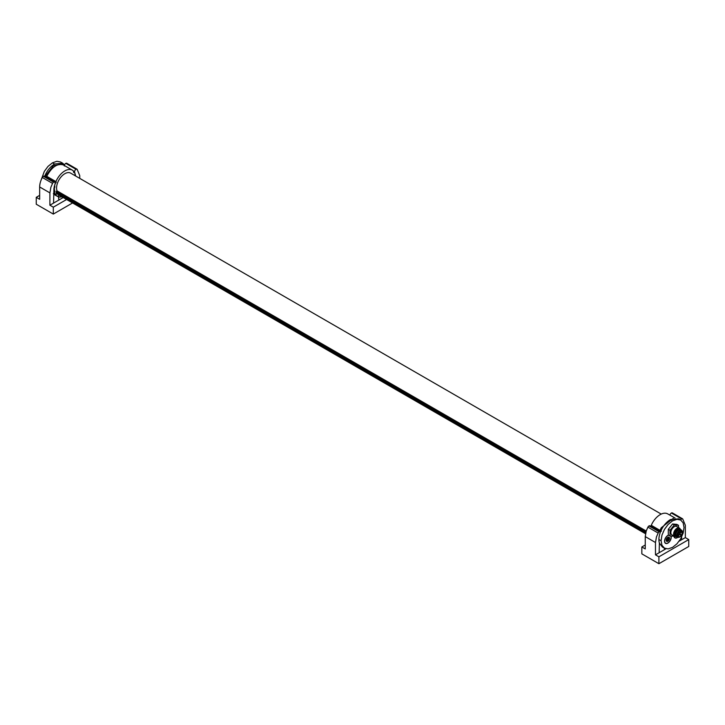 <?xml version="1.0" encoding="UTF-8"?>
<svg xmlns="http://www.w3.org/2000/svg" width="725" height="725" viewBox="0 0 725 725"><rect width="100%" height="100%" fill="white"/><g stroke="black" fill="none" stroke-linecap="round" stroke-linejoin="round"><path stroke-width="1.09" d="M668.55 535.123A4.703 2.719 120 0 0 667.87 535.431A4.703 2.719 120 0 0 665.16 538.603A4.703 2.719 120 0 0 664.544 541.194A4.703 2.719 120 0 0 666.855 543.514A4.703 2.719 120 0 0 670.58 539.944A4.703 2.719 120 0 0 670.951 536.047M667.798 535.476L668.595 535.15M677.73 537.234A4.522 2.61 -60 0 1 674.993 537.778A4.522 2.61 -60 0 1 674.105 536.319M674.93 537.732L673.987 536.301A4.703 2.719 120 0 0 677.866 537.279M665.55 543.152A4.522 2.61 -60 0 1 665.487 543.116A4.522 2.61 -60 0 1 664.798 542.345L664.544 541.122M670.77 536.029A4.522 2.61 -60 0 1 670.815 536.128A4.522 2.61 -60 0 1 669.664 541.303A4.522 2.61 -60 0 1 665.613 543.188A4.522 2.61 -60 0 1 664.934 542.418A4.522 2.61 -60 0 1 665.459 538.231A4.522 2.61 -60 0 1 668.722 535.222M667.498 537.705L667.208 537.868A2.383 1.377 -60 0 1 668.885 537.134A2.383 1.377 -60 0 1 669.42 537.615A2.383 1.377 -60 0 1 669.547 538.539A2.383 1.377 -60 0 1 668.532 540.678A2.383 1.377 -60 0 1 666.864 541.412A2.383 1.377 -60 0 1 666.32 540.932A2.383 1.377 -60 0 1 666.202 540.007A2.383 1.377 -60 0 1 667.208 537.868L666.293 540.216M668.468 537.234L667.743 537.642M668.885 537.134L668.713 537.923L669.547 538.539L668.713 537.923M668.532 540.678L668.006 540.714L668.532 540.678L668.568 539.4L669.547 538.539M666.483 540.306L666.864 541.412L668.006 540.714L667.453 540.587M668.133 537.651L667.834 538.231A0.834 0.48 120 0 0 667.317 539.327L666.81 540.016M667.798 540.596L666.71 539.971A0.834 0.48 120 0 0 666.202 539.989M660.457 531.933A16.285 9.398 120 0 0 658.898 539.509A16.285 9.398 120 0 0 659.397 543.088L659.143 552.74L655.482 554.842L655.482 542.508L656.46 536.917L658.146 533.038A2.175 1.26 120 0 1 659.215 531.833A2.175 1.26 120 0 1 660.248 531.76A2.175 1.26 120 0 1 660.457 531.933C662.75 526.359 666.076 522.236 670.408 519.562L672.564 520.849L668.115 524.456L664.444 529.413L661.979 535.077L661.082 540.732L661.952 545.272L664.553 548.218L662.442 547.058M659.397 543.088L662.369 547.022M664.39 548.127L668.151 548.888L672.564 547.357L676.978 543.786L680.739 538.684L683.177 533.02L684.037 527.474L683.14 522.861L680.784 520.106L678.654 518.819L670.408 519.562M664.272 548.064L664.444 549.677L666.012 548.771M680.594 519.997A2.175 1.26 120 0 1 681.609 518.91L682.678 518.864L685.342 525.281L685.342 537.606L681.681 539.717L681.609 537.035M681.609 518.91L671.368 513.001A2.175 1.26 -60 0 1 672.392 512.928L682.678 518.864M660.248 531.76L650.008 525.852A2.175 1.26 120 0 0 648.984 525.924L659.215 531.833M648.984 525.924A2.175 1.26 120 0 0 647.905 527.129L646.229 531.008L645.25 536.6L645.25 548.934L641.842 546.967L641.842 553.864L658.898 563.706L688.75 546.478L688.75 539.581L658.898 556.818L655.482 554.842M659.143 552.722L664.444 549.677M669.945 515.149A2.175 1.26 -60 0 1 671.368 513.001M661.445 531.207L659.949 530.338L661.282 527.737L673.326 518.312M675.038 518.013L667.671 513.862A15.08 8.709 120 0 0 652.572 522.707A15.08 8.709 120 0 0 651.277 525.308L659.949 530.338M645.25 545.001L641.842 546.967M658.898 563.706L658.898 556.818M681.681 539.717L679.117 541.203M672.392 512.928A2.175 1.26 -60 0 1 672.447 512.956L682.578 518.81M650.642 526.948L651.277 525.308M688.75 539.581L685.342 537.606M658.898 539.509L661.082 540.732M680.675 520.043L677.014 519.317L672.564 520.849M74.729 175.296L75.418 175.704A15.08 8.709 -60 0 1 75.436 175.894M74.738 175.486A0.906 0.526 -60 0 1 75.201 174.381A15.08 8.709 -60 0 0 75.137 174.145A15.08 8.709 -60 0 0 74.358 172.215A0.906 0.526 -60 0 1 73.723 171.308A15.08 8.709 -60 0 0 72.427 170.203A15.08 8.709 -60 0 1 72.427 170.203L62.894 164.648M73.515 171.707L74.358 172.215M63.718 165.046C57.547 163.043 51.892 166.795 46.744 176.311L55.925 181.585A15.08 8.709 -60 0 1 72.409 170.194M45.874 175.812A0.906 0.526 -60 0 1 45.648 176.927M55.925 181.585A0.906 0.526 -60 0 1 55.29 183.226L53.94 188.582L53.55 203.1L63.202 197.535M54.239 186.243L54.447 186.361A15.08 8.709 -60 0 1 55.182 183.534A15.08 8.709 -60 0 1 55.29 183.226M54.447 186.361A0.906 0.526 -60 0 1 54.23 187.929L54.003 187.793M53.886 190.557L54.23 190.757A15.08 8.709 -60 0 1 54.212 190.512A2.782 1.613 120 0 0 54.303 190.249A2.782 1.613 120 0 0 54.212 188.201L53.976 188.074M54.23 190.757A0.906 0.526 -60 0 1 54.457 192.071L53.849 191.735M53.804 193.403L55.29 194.246A15.08 8.709 -60 0 1 54.511 192.306A15.08 8.709 -60 0 1 54.457 192.071M55.29 194.246A0.906 0.526 -60 0 1 55.925 195.152L53.342 193.693M61.054 196.294A0.906 0.526 -60 0 0 60.583 196.973A15.08 8.709 -60 0 1 58.662 196.837A15.08 8.709 -60 0 1 58.471 196.783A0.906 0.526 -60 0 0 57.492 196.403A15.08 8.709 -60 0 1 57.329 196.312A15.08 8.709 -60 0 1 56.061 195.297A15.08 8.709 -60 0 1 55.925 195.152M58.471 196.783L57.574 196.276M61.788 196.72A0.906 0.526 -60 0 1 61.779 196.783L60.8 196.23M61.924 196.801A15.08 8.709 -60 0 1 58.517 196.847L57.565 196.294M58.517 196.847L58.852 200.046M53.55 203.1L49.898 205.211L49.898 192.877L50.868 187.286L52.553 183.398A2.175 1.26 120 0 1 53.632 182.202A2.175 1.26 120 0 1 54.656 182.129A2.175 1.26 120 0 1 55.109 183.117M66.609 199.502L53.306 207.178L49.898 205.211M64.307 165.989L64.543 164.892A2.175 1.26 -60 0 1 65.785 163.37A2.175 1.26 -60 0 1 66.809 163.288A2.175 1.26 -60 0 1 66.854 163.324L76.986 169.17M53.632 182.202L43.391 176.293A2.175 1.26 120 0 1 44.424 176.22A2.175 1.26 120 0 1 44.633 176.392C46.926 170.819 50.252 166.696 54.593 164.022L62.631 163.161L64.543 164.892M46.744 176.311L45.621 175.658L53.523 165.581L62.205 164.167M39.657 195.36L36.25 197.336L36.25 204.223L53.306 214.074L72.582 202.946M75.436 175.849L74.539 171.898A2.175 1.26 120 0 1 76.016 169.278L77.095 169.233L79.75 175.64L79.75 178.377M66.809 163.288L77.095 169.233M75.708 176.048L74.539 171.888M43.391 176.293A2.175 1.26 120 0 0 42.322 177.489A14.473 8.356 120 0 0 40.636 181.377A14.473 8.356 120 0 0 39.657 186.968L39.657 199.302L36.25 197.336M53.306 214.074L53.306 207.178M76.016 169.278L65.785 163.37M74.249 171.725L73.669 171.39M54.593 164.022L52.436 162.826L56.885 161.294L60.447 161.965L62.631 163.161M41.207 179.836L44.325 171.39L47.986 166.424L52.436 162.826M661.227 514.088L70.651 173.13A11.663 6.733 120 0 0 64.824 173.71A11.663 6.733 120 0 0 57.039 190.874L56.043 192.116A13.268 7.658 120 0 0 57.139 193.883L57.248 193.938M646.22 531.026L57.039 190.874M668.296 529.304L672.555 523.994L674.259 524.972L670 530.292L668.296 529.304L668.314 534.987L670.018 535.965L674.341 536.264M672.555 523.994L676.824 524.356L678.528 525.335L674.259 524.972M678.537 527.546L678.528 525.335M670 530.292L670.018 535.965M675.754 536.138A4.132 2.383 -60 0 1 674.44 533.111A4.132 2.383 -60 0 1 677.25 529.005A4.132 2.383 -60 0 1 679.769 529.196M676.126 536.518A4.821 2.782 -60 0 1 674.558 536.391A4.821 2.782 -60 0 1 673.824 532.531A4.821 2.782 -60 0 1 676.969 528.28A4.821 2.782 -60 0 1 679.388 528.036A4.821 2.782 -60 0 1 680.277 529.322M678.736 529.386A3.924 2.266 120 0 0 678.618 529.431L678.863 529.341A4.16 2.402 -60 0 0 678.319 529.603A4.16 2.402 120 0 0 675.428 535.286A4.16 2.402 120 0 0 676.244 536.6A4.16 2.402 120 0 0 676.47 536.699M678.618 529.431A3.924 2.266 120 0 0 678.102 529.676A3.924 2.266 120 0 0 675.383 535.032A3.924 2.266 120 0 0 675.41 535.15M676.914 536.953A4.16 2.402 -60 0 1 676.67 536.844A4.16 2.402 -60 0 1 676.026 533.509A4.16 2.402 -60 0 1 678.745 529.848A4.16 2.402 -60 0 1 680.829 529.631A4.16 2.402 -60 0 1 681.056 529.794L681.862 530.501A3.951 2.284 120 0 0 679.66 530.546A3.951 2.284 -60 0 0 677.032 534.234A3.951 2.284 -60 0 0 677.929 537.298L676.914 536.953M677.259 535.286A3.498 2.021 120 0 0 677.984 536.835A3.498 2.021 120 0 0 679.742 536.654A3.498 2.021 120 0 0 682.017 533.573A3.498 2.021 120 0 0 681.482 530.772A3.498 2.021 120 0 0 679.778 530.927M679.823 536.808A3.616 2.093 120 0 0 682.379 532.368A3.616 2.093 120 0 0 679.814 530.899A3.616 2.093 120 0 0 679.805 530.899A3.616 2.093 120 0 0 677.259 535.331A3.616 2.093 120 0 0 679.823 536.808M678.863 529.341A4.16 2.402 -60 0 1 680.403 529.386A4.16 2.402 -60 0 1 680.612 529.531M675.664 535.983L675.301 535.775A3.924 2.266 -60 0 1 674.694 532.639A3.924 2.266 -60 0 1 677.25 529.178A3.924 2.266 -60 0 1 679.216 528.978L679.588 529.196M679.388 528.036L676.688 526.477A4.821 2.782 120 0 0 674.259 526.722A4.821 2.782 120 0 0 671.114 530.972A4.821 2.782 120 0 0 671.857 534.832L674.558 536.391M667.834 538.231L669.121 538.974M667.317 539.327L668.604 540.071M666.61 540.768L667.154 541.086M647.905 527.129L658.146 533.038M655.482 542.508L645.25 536.6M49.898 192.877L39.657 186.968M42.322 177.489L52.553 183.398M646.029 531.615L56.441 191.219M56.043 192.116L645.767 532.585M57.139 193.883L645.549 533.591L57.184 193.919M679.678 536.989A3.951 2.284 -60 0 1 677.929 537.298L679.778 536.989C682.37 534.787 683.068 532.621 681.862 530.501A3.951 2.284 120 0 1 682.406 532.875M679.805 530.827A3.716 2.148 120 0 0 677.186 535.376A3.716 2.148 120 0 0 679.823 536.881A3.716 2.148 120 0 0 682.442 532.331A3.716 2.148 120 0 0 679.805 530.827M680.313 534.008L679.887 533.763L679.887 534.742M680.585 532.621L680.159 532.377L681.011 531.878M678.219 535.911L677.793 535.666L678.645 535.168M677.685 534.298L677.386 534.334A0.607 0.607 0 0 0 678.283 533.808A0.607 0.607 0 0 0 677.984 533.292L677.812 533.183M667.942 537.542L668.876 538.086M666.656 539.926L667.897 540.642M659.369 543.995L659.868 544.294M57.329 196.312L53.786 194.318M44.424 176.22L54.656 182.129M58.861 195.025L645.522 533.736M678.256 534.008L679.579 534.778A0.607 0.607 0 0 0 680.485 534.252A0.607 0.607 0 0 0 680.186 533.736L678.156 532.558M678.763 531.769L680.286 532.648A0.607 0.607 0 0 0 681.183 532.123A0.607 0.607 0 0 0 680.884 531.606L679.742 530.945M677.277 535.567L677.92 535.938A0.607 0.607 0 0 0 678.827 535.412A0.607 0.607 0 0 0 678.528 534.896L677.685 534.416"/></g></svg>
